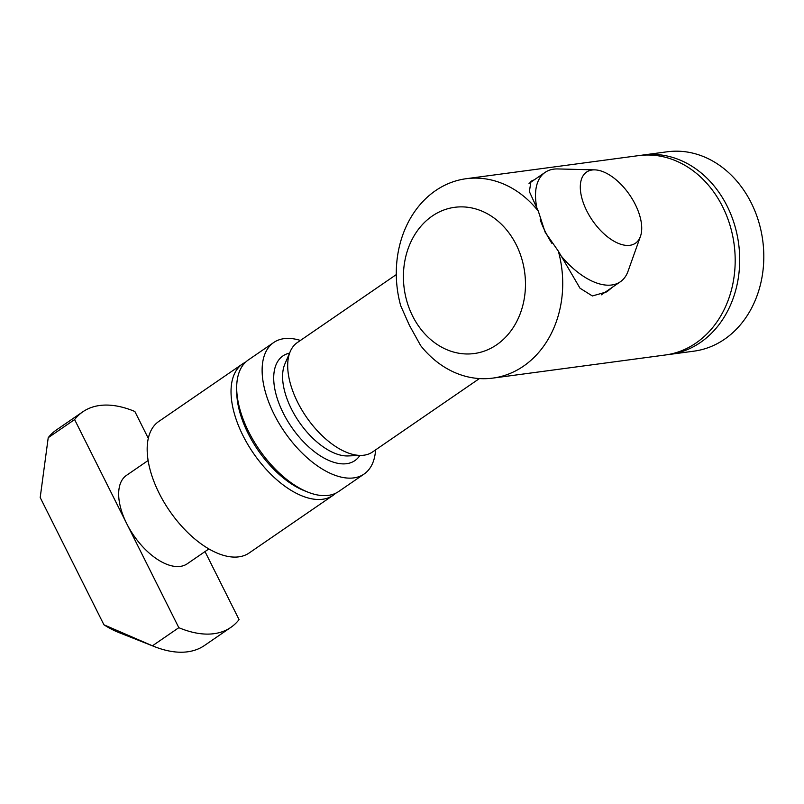 <?xml version="1.0" encoding="UTF-8"?>
<svg xmlns="http://www.w3.org/2000/svg" width="804" height="804" viewBox="0 0 804 804"><rect width="100%" height="100%" fill="white"/><g stroke="black" fill="none" stroke-linecap="round" stroke-linejoin="round"><path stroke-width="1.21" d="M492.862 378.101L665.32 354.996A100.58 82.882 -97.6 0 0 695.922 343.077A100.58 82.882 -97.6 0 0 729.891 224.939A100.58 82.882 -97.6 0 0 638.617 155.614L466.149 178.719A100.58 82.882 -97.6 0 0 435.557 190.638A100.58 82.882 -97.6 0 0 400.693 305.711L409.397 325.308L420.683 345.64A100.58 82.882 -97.6 0 0 492.862 378.101A100.58 82.882 -97.6 0 0 523.454 366.182A100.58 82.882 -97.6 0 0 558.318 251.109L545.092 232.115L538.328 211.181A100.58 82.882 -97.6 0 0 466.149 178.719M538.328 211.181L529.384 191.623L530.982 181.282L534.358 179.774M612.346 287.269L606.899 291.822L592.367 295.962L580.006 288.214L558.318 251.109M496.671 344.785A73.757 60.772 -97.6 0 0 516.269 244.828A73.757 60.772 -97.6 0 0 432.21 216.065A73.757 60.772 -97.6 0 0 412.613 316.022A73.757 60.772 -97.6 0 0 496.671 344.785M667.581 354.654A100.58 82.882 -97.6 0 0 669.843 354.393A100.58 82.882 -97.6 0 0 700.435 342.464A100.58 82.882 -97.6 0 0 734.414 224.336A100.58 82.882 -97.6 0 0 643.13 155.011A100.58 82.882 -97.6 0 0 640.878 155.353M669.843 354.393L693.942 351.157A100.58 82.882 -97.6 0 0 724.535 339.238A100.58 82.882 -97.6 0 0 758.514 221.11A100.58 82.882 -97.6 0 0 667.23 151.785L643.13 155.011M245.622 362.142A79.797 41.728 55.5 0 0 242.637 363.86L158.78 421.457A79.797 41.728 55.5 0 0 159.142 493.234A79.797 41.728 55.5 0 0 249.129 553.001L332.987 495.405A79.797 41.728 55.5 0 0 335.66 493.244M242.637 363.86A79.797 41.728 55.5 0 0 242.999 435.637A79.797 41.728 55.5 0 0 332.987 495.405M148.117 460.501L126.469 475.375A53.647 28.05 55.5 0 0 126.71 523.625A53.647 28.05 55.5 0 0 187.211 563.805L208.859 548.941M300.415 340.454A79.797 41.728 55.5 0 0 273.732 342.504L248.295 359.971A79.797 41.728 55.5 0 0 236.688 388.302L236.728 392.131A75.767 39.627 55.5 0 0 248.094 433.396A75.767 39.627 55.5 0 0 304.485 490.782L308.043 492.189A79.797 41.728 55.5 0 0 338.645 491.525L364.081 474.048A79.797 41.728 55.5 0 0 375.579 449.888M236.688 388.302A79.797 41.728 55.5 0 0 248.657 431.748A79.797 41.728 55.5 0 0 308.043 492.189M635.25 204.407A43.155 22.562 55.5 0 0 594.749 169.865A43.155 22.562 55.5 0 0 586.779 210.899A43.155 22.562 55.5 0 0 616.698 242.627A43.155 22.562 55.5 0 0 640.446 236.396A43.155 22.562 55.5 0 0 635.25 204.407M594.749 169.865L557.735 168.94A66.38 34.713 55.5 0 0 545.162 172.347A66.38 34.713 55.5 0 0 536.982 208.507M540.177 219.713A66.38 34.713 55.5 0 0 545.464 232.065A66.38 34.713 55.5 0 0 551.835 243.27M396.292 274.596L297.349 342.554A66.38 34.713 55.5 0 0 290.284 351.438A66.38 34.713 55.5 0 0 297.651 402.271A66.38 34.713 55.5 0 0 361.679 455.396A66.38 34.713 55.5 0 0 372.513 451.999L479.425 378.563M273.732 342.504A79.797 41.728 55.5 0 0 274.094 414.281A79.797 41.728 55.5 0 0 364.081 474.048M148.298 438.341L134.861 411.497A130.75 68.37 55.5 0 0 82.812 411.809L56.431 429.929A130.75 68.37 55.5 0 0 48.22 437.688L74.611 419.567L178.82 627.683L152.438 645.803A130.75 68.37 55.5 0 0 154.338 646.577A130.75 68.37 55.5 0 0 204.477 645.491L230.869 627.371A130.75 68.37 55.5 0 0 239.069 619.613L205.01 551.584M152.438 645.803L103.927 624.788A90.52 47.335 55.5 0 0 118.721 632.487L154.338 646.577M82.812 411.809A130.75 68.37 55.5 0 0 74.611 419.567M560.157 254.788A66.38 34.713 55.5 0 0 620.326 281.792A66.38 34.713 55.5 0 0 628.024 271.28L640.446 236.396M48.22 437.688L40.2 497.535L103.927 624.788M178.82 627.683A130.75 68.37 55.5 0 0 230.869 627.371M290.284 351.438L284.887 363.951A58.742 30.713 55.5 0 0 291.4 408.934A58.742 30.713 55.5 0 0 348.062 455.938L361.679 455.396M289.561 353.127A63.516 33.215 55.5 0 0 283.239 413.055A63.516 33.215 55.5 0 0 359.85 455.466M529.022 183.433L545.162 172.347M601.372 294.817L620.326 281.792"/></g></svg>
